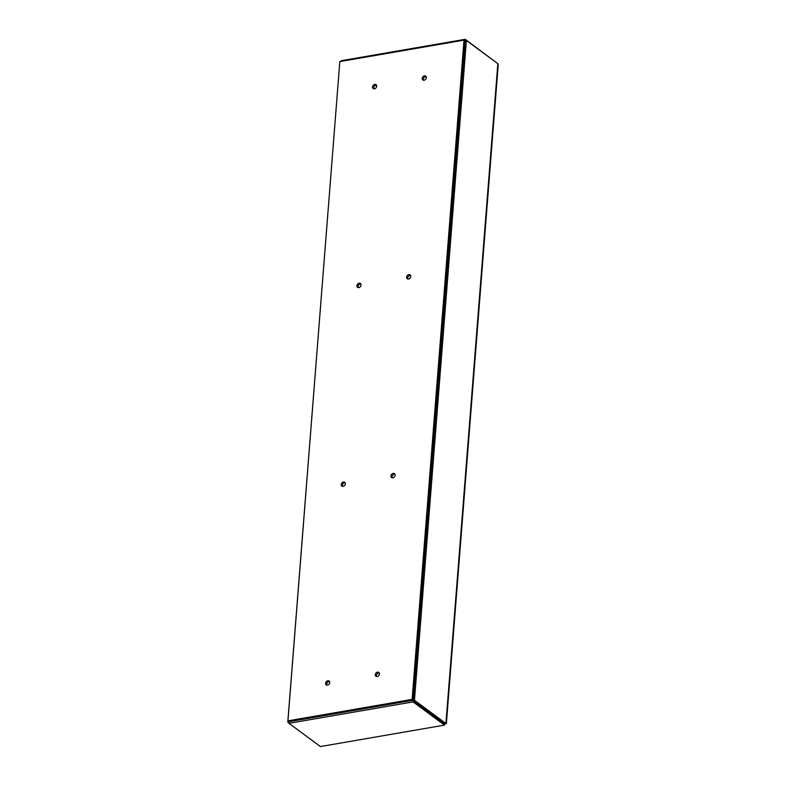 <?xml version="1.0" encoding="UTF-8"?>
<svg xmlns="http://www.w3.org/2000/svg" width="786" height="786" viewBox="0 0 786 786"><rect width="100%" height="100%" fill="white"/><g stroke="black" fill="none" stroke-linecap="round" stroke-linejoin="round"><path stroke-width="1.18" d="M339.768 62.33L287.784 722.167L289.071 721.951L288.963 723.317L413.063 701.878L444.522 725.114L444.277 723.218L444.63 723.788L445.917 723.523L414.458 700.277L466.393 40.45L465.106 40.675L465.214 39.3L341.104 60.738L341.055 61.377M413.063 701.878L413.171 700.503L414.458 700.277M287.941 720.85L289.051 721.666L413.24 700.208L465.125 40.951L464.015 40.125L339.827 61.583L287.941 720.85L412.129 699.393L464.015 40.125M423.507 80.251A2.407 1.857 126.5 0 1 423.9 77.755A2.407 1.857 126.5 0 1 426.169 76.645M373.831 88.828A2.407 1.857 126.5 0 1 374.215 86.332A2.407 1.857 126.5 0 1 376.484 85.232M407.865 279.02A2.407 1.857 126.5 0 1 408.248 276.525A2.407 1.857 126.5 0 1 410.518 275.424M358.19 287.607A2.407 1.857 126.5 0 1 358.573 285.112A2.407 1.857 126.5 0 1 360.843 284.001M392.224 477.79A2.407 1.857 126.5 0 1 392.607 475.294A2.407 1.857 126.5 0 1 394.877 474.194M342.539 486.377A2.407 1.857 126.5 0 1 342.932 483.881A2.407 1.857 126.5 0 1 345.201 482.781M376.573 676.569A2.407 1.857 126.5 0 1 376.966 674.074A2.407 1.857 126.5 0 1 379.235 672.963M326.897 685.146A2.407 1.857 126.5 0 1 327.29 682.651A2.407 1.857 126.5 0 1 329.56 681.55M466.393 40.45L497.843 63.686L498.216 64.806L446.36 723.71M287.784 722.167L288.983 723.051M444.562 723.847L413.171 700.503M496.84 62.949L465.214 39.3M444.522 725.114L320.413 746.553L444.522 725.114L445.014 723.768L445.917 723.523L497.843 63.686M444.512 723.336L445.917 723.523M320.413 746.553L288.963 723.317M413.24 700.208L412.129 699.393M327.497 685.137A2.407 1.857 126.5 0 1 326.239 684.881A2.407 1.857 126.5 0 1 326.18 681.835A2.407 1.857 126.5 0 1 329.108 681A2.407 1.857 126.5 0 1 329.56 683.339A2.407 1.857 126.5 0 1 327.497 685.137M377.182 676.559A2.407 1.857 126.5 0 1 375.914 676.294A2.407 1.857 126.5 0 1 375.855 673.248A2.407 1.857 126.5 0 1 378.783 672.423A2.407 1.857 126.5 0 1 379.235 674.752A2.407 1.857 126.5 0 1 377.182 676.559M343.148 486.367A2.407 1.857 126.5 0 1 341.89 486.102A2.407 1.857 126.5 0 1 341.822 483.056A2.407 1.857 126.5 0 1 344.749 482.231A2.407 1.857 126.5 0 1 345.201 484.559A2.407 1.857 126.5 0 1 343.148 486.367M392.823 477.79A2.407 1.857 126.5 0 1 391.566 477.524A2.407 1.857 126.5 0 1 391.497 474.479A2.407 1.857 126.5 0 1 394.425 473.644A2.407 1.857 126.5 0 1 394.886 475.982A2.407 1.857 126.5 0 1 392.823 477.79M358.789 287.597A2.407 1.857 126.5 0 1 357.532 287.332A2.407 1.857 126.5 0 1 357.463 284.286A2.407 1.857 126.5 0 1 360.391 283.461A2.407 1.857 126.5 0 1 360.853 285.79A2.407 1.857 126.5 0 1 358.789 287.597M408.465 279.01A2.407 1.857 126.5 0 1 407.207 278.745A2.407 1.857 126.5 0 1 407.138 275.709A2.407 1.857 126.5 0 1 410.066 274.874A2.407 1.857 126.5 0 1 410.528 277.212A2.407 1.857 126.5 0 1 408.465 279.01M374.431 88.828A2.407 1.857 126.5 0 1 373.173 88.563A2.407 1.857 126.5 0 1 373.104 85.517A2.407 1.857 126.5 0 1 376.032 84.682A2.407 1.857 126.5 0 1 376.494 87.02A2.407 1.857 126.5 0 1 374.431 88.828M424.106 80.241A2.407 1.857 126.5 0 1 422.848 79.976A2.407 1.857 126.5 0 1 422.789 76.93A2.407 1.857 126.5 0 1 425.717 76.104A2.407 1.857 126.5 0 1 426.169 78.433A2.407 1.857 126.5 0 1 424.106 80.241"/></g></svg>
